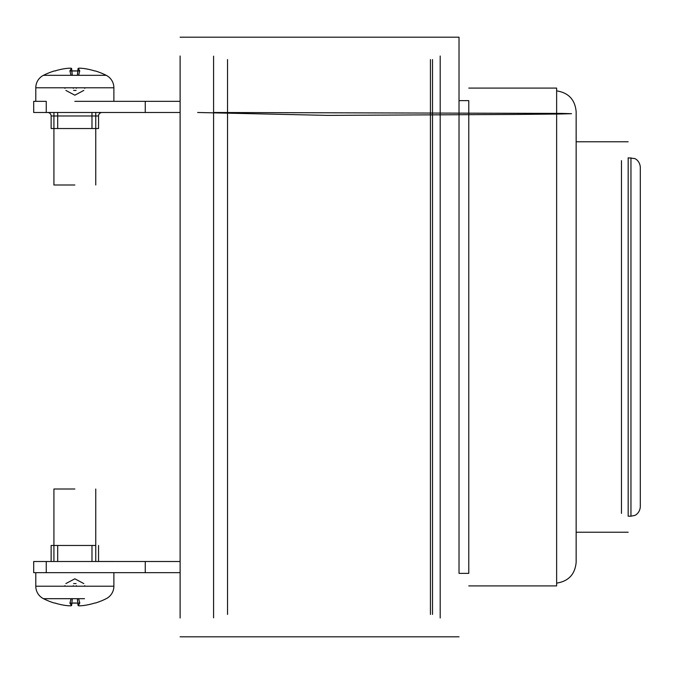 <?xml version="1.0" encoding="UTF-8"?>
<svg xmlns="http://www.w3.org/2000/svg" width="674" height="674" viewBox="0 0 674 674"><rect width="100%" height="100%" fill="white"/><g stroke="black" fill="none" stroke-linecap="round" stroke-linejoin="round"><path stroke-width="1.01" d="M468.775 573.363L468.775 337L468.775 573.363L459.019 573.363L459.019 37.188L459.019 100.637L468.775 100.637L468.775 337L468.775 100.637M180.118 617.991L180.118 337L180.118 617.991M628.168 516.191L628.168 337L628.168 516.191L630.957 516.191L630.957 157.809L630.957 516.191L634.664 515.425C634.31 515.804 639.803 513.596 640.3 506.848L640.3 167.152C639.803 160.404 634.31 158.196 634.664 158.575L628.168 157.809L628.168 337L628.168 157.809M440.189 617.991L440.189 56.009M621.479 513.403L621.479 160.597M640.3 179.495L640.3 494.236M640.3 454.63L640.3 337M180.118 56.009L180.118 337L180.118 56.009M430.433 59.565L430.433 614.435M432.523 614.435L432.523 59.565M227.534 614.435L227.534 59.565M180.118 617.839L180.118 56.161M95.759 545.477L57.694 545.477L57.694 561.509M47.643 112.491A3.488 3.488 0 0 1 51.131 115.979L51.131 128.523L91.984 128.523L91.984 112.491M51.131 115.979L98.547 115.979A3.488 3.488 0 0 1 102.027 112.491M91.984 561.509L91.984 545.477L51.131 545.477L51.131 561.509M57.694 112.491L57.694 128.523L98.547 128.523L98.547 115.979M180.118 112.491L46.253 112.491L46.253 101.336L33.7 101.336L33.7 112.491L46.253 112.491M180.118 572.664L46.253 572.664L46.253 561.509L33.7 561.509L33.7 572.664L74.839 572.664M180.118 101.336L74.839 101.336M180.118 561.509L145.255 561.509L145.255 572.664M213.591 617.839L213.591 56.161M145.255 101.336L145.255 112.491M145.255 561.509L46.253 561.509M468.775 585.917L556.631 585.917L556.631 337L556.631 583.128C568.57 581.249 575.074 574.29 576.152 562.259L576.152 111.741C575.074 99.71 568.57 92.751 556.631 90.872L556.631 337L556.631 88.083L468.775 88.083M576.152 111.791L576.152 562.209M76.061 90.426L73.618 90.426M106.214 75.32A13.943 13.943 0 0 1 113.881 87.78L35.789 87.78A13.943 13.943 0 0 1 43.465 75.32L106.214 75.32A69.725 69.725 0 0 0 95.438 70.981L94.832 70.981A69.574 68.116 64.6 0 0 84.41 68.596A69.574 68.116 64.6 0 1 94.537 70.888M74.839 185.005L53.92 185.005L74.839 185.005M54.855 70.972L55.091 70.896A69.574 68.116 -64.6 0 0 54.847 70.981L54.24 70.981L54.847 70.981A69.574 68.116 -64.6 0 1 65.26 68.596C69.557 68.057 71.68 68.057 71.621 68.596A69.574 12.798 84.9 0 0 69.869 70.981L79.802 70.981A69.574 12.798 -84.9 0 0 78.058 68.596L77.375 75.32M77.476 75.32L78.058 68.596C78.007 68.057 80.122 68.057 84.41 68.596M72.303 75.32L71.621 68.596C71.671 68.057 69.548 68.057 65.26 68.596A69.574 68.116 -64.6 0 0 55.142 70.888M64.957 87.78L64.948 88.345L64.67 87.78M78.673 75.32L79.7 70.888L69.911 70.922L70.997 75.32M85 87.78L84.73 88.345M73.618 583.574L76.061 583.574M94.537 603.112A69.574 68.116 115.4 0 1 84.41 605.404C80.113 605.943 77.999 605.943 78.058 605.404C78.007 605.943 80.122 605.943 84.41 605.404A69.574 68.116 115.4 0 0 94.832 603.019L95.438 603.019A69.725 69.725 0 0 0 106.214 598.681A13.943 13.943 0 0 0 113.881 586.22L35.789 586.22A13.943 13.943 0 0 0 43.465 598.681L84.52 598.681M77.662 601.975L77.375 598.681L72.303 598.681L72.008 601.975M65.151 598.681L58.79 598.681M58.335 598.681L43.465 598.681A69.725 69.725 0 0 0 54.24 603.019L54.847 603.019A69.574 68.116 -115.4 0 0 55.091 603.104L55.445 603.112M74.839 488.995L53.92 488.995L74.839 488.995M77.763 603.112L78.058 605.404A69.574 12.798 -95.1 0 0 79.802 603.019L69.869 603.019A69.574 12.798 95.1 0 0 71.621 605.404L71.907 603.112M55.142 603.112A69.574 68.116 -115.4 0 0 65.26 605.404A69.574 68.116 -115.4 0 1 54.847 603.019M71.815 603.112L71.621 605.404C71.671 605.943 69.548 605.943 65.26 605.404M70.997 598.681L69.978 603.112L79.768 603.078L78.673 598.681M64.67 586.22L64.948 585.655M84.73 585.655L85 586.22M71.621 68.596L72.194 75.32M73.264 87.78L73.314 88.345M76.406 87.78L76.356 88.345M78.058 605.404L77.864 603.112M77.763 601.975L77.476 598.681M76.406 586.22L76.356 585.655M71.916 601.975L72.194 598.681M73.264 586.22L73.314 585.655M180.118 636.812L459.019 636.812M576.152 532.224L628.168 532.224M576.152 141.776L628.168 141.776M180.118 37.188L459.019 37.188M98.547 561.509L98.547 545.477M180.118 561.501L98.547 561.476L180.118 561.501M197.659 112.491L327.674 115.389L516.95 114.428L558.611 114.032L571.527 113.695L561.636 113.409L213.591 112.491M83.812 90.426L74.839 95.194L65.867 90.426M35.789 87.78L35.789 101.336M53.92 112.491L53.92 185.005M95.759 112.491L95.759 185.005M55.445 70.888L54.24 70.981A69.725 69.725 0 0 0 43.465 75.32M113.881 87.78L113.881 101.336M83.812 583.574L74.839 578.806L65.867 583.574M35.789 586.22L35.789 572.664M53.92 561.509L53.92 488.995M95.759 561.509L95.759 488.995M113.881 586.22L113.881 572.664"/></g></svg>
